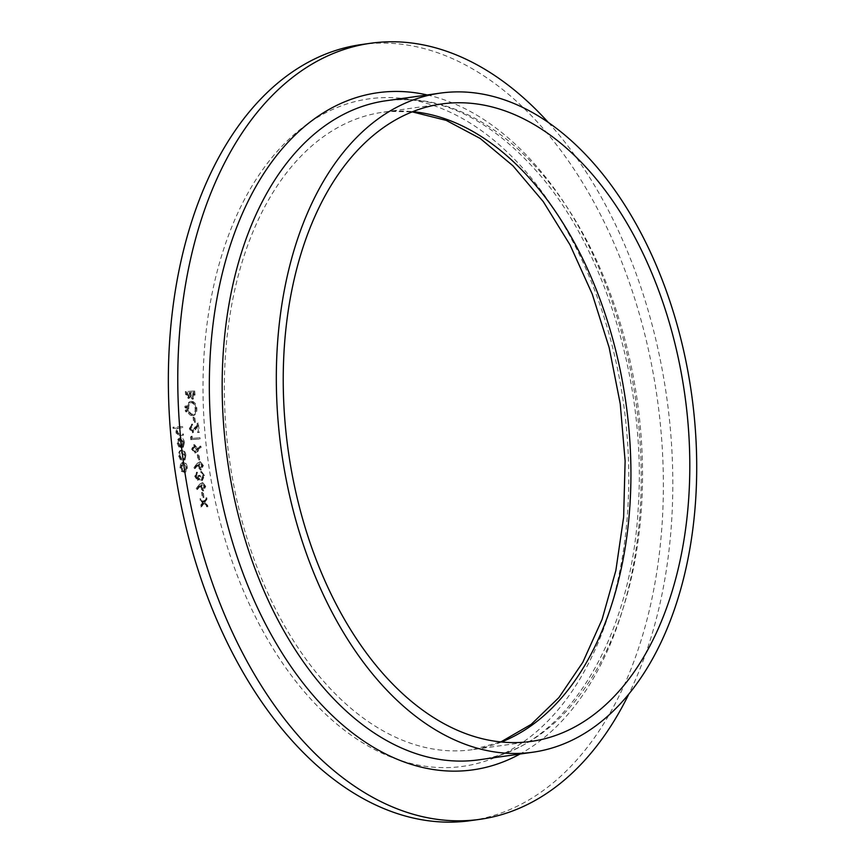 <?xml version="1.0" encoding="UTF-8"?>
<svg xmlns="http://www.w3.org/2000/svg" width="865" height="865" viewBox="0 0 865 865"><rect width="100%" height="100%" fill="white"/><g stroke="black" fill="none" stroke-linecap="round" stroke-linejoin="round"><path stroke-width="0.65" stroke-dasharray="4.33 3.24" d="M202.496 492.347L201.621 492.412L202.215 497.635L203.091 497.57L202.496 492.347L203.34 492.228L201.621 492.412M195.631 476.41L196.474 472.258L194.755 476.453L197.415 480.259L198.355 480.129L197.415 480.259L198.982 478.55L199.869 479.967L202.41 480.54L201.469 480.67L203.675 475.772L200.658 471.425L202.81 475.858L201.404 479.448L199.134 475.404L198.258 475.458L197.274 479.037L195.631 476.41L196.474 476.291L197.458 473.36L196.615 473.479M197.458 473.36L197.317 472.139L195.598 476.334L198.258 480.14L199.826 478.432L202.324 480.551L204.529 475.653L203.675 475.772L202.345 479.318L201.404 479.448L202.259 479.329L199.977 475.285L199.134 475.404M198.215 454.763L197.339 454.828L197.934 460.05L198.809 459.985L198.215 454.763L199.058 454.644L197.339 454.828M191.273 436.306L190.495 437.171L190.787 439.68L199.274 439.074L199.134 437.852L191.511 438.404L191.273 436.306L192.127 436.187L190.495 437.171M193.922 417.168L193.057 417.233L193.652 422.455L194.528 422.39L193.922 417.168L194.776 417.049L193.057 417.233M185.337 405.858L184.753 407.037L185.597 408.118L186.17 406.939L185.337 405.858L186.18 405.739L184.753 407.037M193.803 391.034L185.305 391.65L185.607 394.299L188.213 398.462L189.176 398.322L188.213 398.462L189.835 396.754L192.3 399.219L193.273 399.079L192.3 399.219L194.225 394.71L193.803 391.034L194.657 390.915L185.305 391.65M178.644 455.887L180.623 460.321L180.904 459.272L179.401 455.747L181.347 451.325L184.299 455.401L183.618 459.077L184.159 460.072L185.067 455.325C184.58 452.081 183.326 450.33 181.282 450.103L182.126 449.984L181.282 450.103C179.271 450.622 178.385 452.546 178.644 455.887L179.498 455.769L181.466 460.202L180.623 460.321M181.466 460.202L181.747 459.153L180.244 455.628L182.201 451.206L181.228 451.335L182.201 451.206L185.153 455.282L184.299 455.401M181.672 426.564L172.957 427.191L173.097 428.402L176.774 428.143L175.93 432.013C176.514 434.717 177.703 435.884 179.498 435.495L182.666 435.268L182.526 434.046L178.179 434.219L176.665 431.743L177.92 428.251L181.812 427.775L181.672 426.564L182.526 426.445L172.957 427.191M173.811 427.072L173.952 428.283L177.628 428.024L176.774 431.894C177.357 434.598 178.547 435.765 180.342 435.376L183.51 435.149L183.38 433.927L179.023 434.1L177.509 431.624L178.774 428.132L177.92 428.251L181.812 427.775M361.256 44.58A391.867 243.811 -98 0 1 657.292 398.646A391.867 243.811 -98 0 1 470.474 820.658M182.839 442.588L181.953 446.329L182.429 447.389L183.618 442.685C183.11 439.604 181.845 438.014 179.855 437.917L177.909 439.215L177.195 443.172L178.871 447.075L181.153 448.005L180.147 439.128L182.839 442.588L183.694 442.469L182.796 446.21L181.953 446.329M180.59 463.802L179.985 467.662L181.445 471.349L184.829 472.409L183.802 472.55C185.737 472.128 186.602 470.344 186.418 467.197C185.899 464.072 184.634 462.429 182.634 462.288L180.59 463.802L181.434 463.683L180.839 467.543L179.985 467.662M190.743 401.436L191.597 401.317L190.743 401.436C188.062 401.998 186.829 404.452 187.045 408.81C187.77 413.211 189.532 415.503 192.333 415.708L193.425 415.557L192.333 415.708C195.014 415.124 196.236 412.648 195.987 408.269C195.263 403.933 193.511 401.652 190.743 401.436M185.77 409.686L185.197 410.864L186.029 411.945L186.613 410.767L185.77 409.686L186.624 409.567L185.197 410.864M190.192 428.683L191.652 424.174L189.327 428.813L192.322 432.727L193.273 432.597L192.322 432.727L196.928 426.207L197.653 432.522L198.528 432.457L197.469 423.234L192.246 431.505L190.192 428.683L191.035 428.564L192.636 425.277L191.792 425.396M192.636 425.277L192.495 424.055L190.17 428.694L193.165 432.608L197.782 426.077L198.496 432.403L199.372 432.338L198.323 423.115L193.154 431.375L192.246 431.505L193.09 431.386L191.035 428.564M197.058 451.508L200.41 447.054L199.869 446.113L196.852 450.135L196.755 448.708L193.652 444.74L194.614 444.61L193.76 444.729L191.652 449.238L194.744 453.26L197.901 451.389L201.253 446.935L200.41 447.054M197.177 463.381L193.76 467.716L194.322 468.625L197.35 464.786L197.425 466.203L200.399 470.041L201.394 469.911L200.399 470.041L202.518 465.619L199.361 461.705L200.312 461.575L197.177 463.381L198.02 463.262L194.603 467.597L193.76 467.716M199.556 484.27L196.139 488.595L196.701 489.504L199.728 485.665L199.804 487.082L202.778 490.931L203.772 490.79L202.778 490.931L204.897 486.498L201.74 482.584L202.691 482.454L199.556 484.27L200.399 484.151L196.139 488.595M203.08 501.938L199.826 498.856L199.999 500.305L202.529 502.706L200.583 505.42L200.745 506.868L203.243 503.387L207.005 506.944L206.843 505.495L203.794 502.608L206.14 499.343L205.978 497.894L203.08 501.938L203.924 501.808L200.68 498.737L199.826 498.856M548.399 122.538A391.867 243.811 -98 0 1 628.833 694.076M173.952 428.283L173.097 428.402M177.628 428.024L176.774 428.143M176.774 431.894L175.93 432.013M183.51 435.149L182.666 435.268M183.38 433.927L182.526 434.046M179.023 434.1L178.179 434.219M177.509 431.624L176.665 431.743M178.774 428.132L180.417 427.818L178.774 428.132M182.666 427.656L182.526 426.445M182.796 446.21L183.283 447.27L182.429 447.389M183.283 447.27L184.472 442.566L183.618 442.685M184.472 442.566C183.953 439.485 182.699 437.895 180.709 437.798L177.909 439.215M178.763 439.096L178.049 443.053L177.195 443.172M178.049 443.053L179.725 446.956L178.871 447.075M179.725 446.956L181.996 447.886L181.153 448.005M181.996 447.886L180.99 439.009L180.147 439.128M180.99 439.009L183.694 442.469M180.244 439.193L181.099 446.718L178.817 443.064L179.109 440.469L180.244 439.193L179.39 439.312L180.255 446.837L177.963 443.183L178.255 440.588L179.39 439.312M181.099 446.718L180.255 446.837M179.109 440.469L178.255 440.588M178.817 443.064L177.963 443.183M181.747 459.153L180.904 459.272M180.244 455.628L179.401 455.747M185.153 455.282L184.472 458.958L183.618 459.077M184.472 458.958L185.002 459.953L184.159 460.072M185.002 459.953L185.91 455.206L185.067 455.325M185.91 455.206C185.434 451.963 184.169 450.211 182.126 449.984C180.115 450.503 179.239 452.427 179.498 455.769M180.839 467.543L182.288 471.23L181.445 471.349M182.288 471.23L184.645 472.431C186.581 472.009 187.456 470.214 187.262 467.078L186.418 467.197M187.262 467.078C186.743 463.954 185.478 462.31 183.477 462.17L181.434 463.683M186.494 467.122L184.515 471.22L181.596 467.478L183.629 463.381L186.494 467.122L185.651 467.241L183.672 471.339L180.753 467.597L182.774 463.499L185.651 467.241M184.613 471.209L183.672 471.339L184.613 471.209M183.499 463.402L182.656 463.521L183.499 463.402M181.596 467.478L180.753 467.597M186.159 391.531L186.462 394.18L189.057 398.343L190.689 396.635L189.835 396.754M190.689 396.635L193.154 399.1L195.068 394.591L194.225 394.71M195.068 394.591L194.657 390.915M191.241 395.77L190.765 392.429L193.922 392.202L193.014 397.878L191.241 395.77L190.397 395.889L189.911 392.548L193.068 392.321L192.171 397.997L190.397 395.889M188.938 397.121L187.164 392.688L189.889 392.483L188.938 397.121L188.083 397.24L186.321 392.807L189.046 392.613L188.083 397.24L188.938 397.121M187.359 394.332L186.505 394.462M187.164 392.688L186.321 392.807M189.986 393.305L189.132 393.424M189.889 392.483L189.046 392.613M190.765 392.429L189.911 392.548M193.014 397.878L192.171 397.997M194.117 393.932L193.273 394.051M193.922 392.202L193.068 392.321M187.889 408.691C188.613 413.092 190.376 415.384 193.176 415.589C195.858 415.005 197.079 412.529 196.831 408.15C196.106 403.814 194.355 401.533 191.597 401.317C188.905 401.879 187.673 404.333 187.889 408.691L187.045 408.81M196.831 408.15L195.987 408.269M195.955 408.161C196.204 411.783 195.231 413.859 193.036 414.367C190.776 414.151 189.359 412.259 188.775 408.68C188.559 405.09 189.543 403.047 191.727 402.528C193.976 402.744 195.382 404.625 195.955 408.161L195.112 408.291C195.36 411.913 194.387 413.978 192.192 414.486C189.932 414.27 188.516 412.378 187.921 408.799C187.716 405.209 188.7 403.166 190.884 402.647C193.122 402.863 194.538 404.744 195.112 408.291M193.241 414.346L192.192 414.486L193.241 414.346M191.533 402.549L190.678 402.668L191.533 402.549M188.775 408.68L187.921 408.799M185.607 406.918L186.44 407.999L185.597 408.118M186.44 407.999L187.024 406.82L186.17 406.939M187.024 406.82L186.18 405.739M186.04 410.745L186.883 411.827L186.029 411.945M186.883 411.827L187.456 410.648L186.613 410.767M187.456 410.648L186.624 409.567M193.901 417.114L194.495 422.336L193.652 422.455M194.495 422.336L195.371 422.271L194.528 422.39M195.371 422.271L194.776 417.049M192.495 424.055L191.652 424.174M190.17 428.694L189.327 428.813M197.782 426.077L196.928 426.207M198.496 432.403L197.653 432.522M199.372 432.338L198.528 432.457M198.323 423.115L197.469 423.234M195.404 428.629L194.56 428.748M191.349 437.052L191.63 439.561L190.787 439.68M191.63 439.561L199.274 439.074M200.129 438.955L199.988 437.733L199.134 437.852M199.988 437.733L191.511 438.404M192.365 438.285L192.127 436.187M201.253 446.935L199.869 446.113M200.723 445.994L196.852 450.135M197.696 450.016L197.598 448.589L196.755 448.708M197.598 448.589L194.614 444.61L192.495 449.119L191.652 449.238M193.36 448.989L194.701 445.832L196.755 448.87L195.404 451.919L193.36 448.989L192.517 449.108L195.587 453.141L197.901 451.389M194.625 445.843L193.857 445.951L195.912 449L194.549 452.038L192.517 449.108L193.782 445.962L194.625 445.843M195.479 451.908L194.549 452.038L195.479 451.908M196.755 448.87L195.912 449M198.182 454.709L198.777 459.921L197.934 460.05M198.777 459.921L199.653 459.866L198.809 459.985M199.653 459.866L199.058 454.644M194.603 467.597L195.176 468.506L194.322 468.625M195.176 468.506L198.193 464.667L197.35 464.786M198.193 464.667L198.28 466.084L197.425 466.203M198.28 466.084L201.253 469.922L203.372 465.5L202.518 465.619L201.156 468.7L199.112 465.759L200.485 462.786L202.507 465.619L201.653 465.738L200.312 468.819L198.269 465.878L199.631 462.905L201.653 465.738M203.372 465.5L200.312 461.575L198.02 463.262M201.242 468.689L200.312 468.819L201.242 468.689M200.41 462.797L199.556 462.916L200.41 462.797M199.112 465.759L198.269 465.878M197.317 472.139L196.474 472.258M195.598 476.334L194.755 476.453M199.826 478.432L198.982 478.55M200.723 479.848L199.869 479.967M204.529 475.653L201.502 471.306L200.658 471.425M201.502 471.306L201.642 472.528L200.799 472.647M201.642 472.528L202.94 473.512L202.096 473.631M202.94 473.512L203.653 475.739L202.81 475.858M199.977 475.285L198.258 475.458M199.112 475.339L198.117 478.918L197.274 479.037M198.117 478.918L196.474 476.291M196.982 488.476L197.555 489.385L196.701 489.504M197.555 489.385L200.572 485.546L199.728 485.665M200.572 485.546L200.658 486.963L199.804 487.082M200.658 486.963L203.632 490.812L205.751 486.379L204.897 486.498L203.535 489.59L201.502 486.649L202.864 483.665L204.886 486.508L204.032 486.627L202.691 489.709L200.648 486.768L202.01 483.795L204.032 486.627M205.751 486.379L202.691 482.454L200.399 484.151M203.621 489.579L202.691 489.709L203.621 489.579M202.788 483.676L201.934 483.795L202.788 483.676M201.502 486.649L200.648 486.768M202.475 492.293L203.07 497.516L202.215 497.635M203.07 497.516L203.935 497.451L203.091 497.57M203.935 497.451L203.34 492.228M200.68 498.737L200.842 500.186L199.999 500.305M200.842 500.186L203.372 502.587L202.529 502.706M203.372 502.587L200.583 505.42M201.426 505.301L201.588 506.749L200.745 506.868M201.588 506.749L204.097 503.268L203.243 503.387M204.097 503.268L207.86 506.825L207.005 506.944M207.86 506.825L207.697 505.376L206.843 505.495M207.697 505.376L204.648 502.489L203.794 502.608M204.648 502.489L206.995 499.224L206.14 499.343M206.995 499.224L206.832 497.775L205.978 497.894M206.832 497.775L203.924 501.808M377.735 97.929A337.036 209.698 82 0 0 253.542 613.004A337.036 209.698 82 0 0 616.323 586.913A337.036 209.698 82 0 0 377.735 97.929M427.224 94.955A341.891 212.714 -98 0 1 635.926 401.652A341.891 212.714 -98 0 1 519.973 754.031M478.734 759.838A332.787 207.049 82 0 0 637.375 401.447A332.787 207.049 82 0 0 385.974 100.762C440.458 94.047 492.358 119.478 541.674 177.055C606.776 254.213 645.928 386.104 638.413 504.5C632.034 642.879 562.207 750.723 478.734 759.838M501.43 741.997A321.845 200.248 -98 0 1 472.495 749.663A321.845 200.248 -98 0 1 464.062 750.561A321.845 200.248 -98 0 1 228.447 452.114A321.845 200.248 -98 0 1 382.795 112.255A321.845 200.248 -98 0 1 391.229 111.358A321.845 200.248 -98 0 1 412.724 111.639M180.342 435.376L179.498 435.495M180.45 434.133L179.606 434.252M186.462 394.18L185.607 394.299M190.851 393.229L190.008 393.348M195.901 429.646L195.047 429.764M441.669 103.973L382.795 112.255L390.602 111.423L412.183 111.866M531.37 741.381L472.495 749.663L500.846 741.932M178.893 428.013L179.747 427.883"/><path stroke-width="1.3" d="M628.833 694.076A391.867 243.811 -98 0 1 479.902 819.339L470.474 820.658A391.867 243.811 -98 0 1 460.202 821.75A391.867 243.811 -98 0 1 173.335 458.364A391.867 243.811 -98 0 1 361.256 44.58L370.674 43.25A391.867 243.811 -98 0 1 548.399 122.538M479.902 819.339A391.867 243.811 -98 0 1 469.619 820.42A391.867 243.811 -98 0 1 182.753 457.044A391.867 243.811 -98 0 1 370.674 43.25M524.168 753.134A332.787 207.049 -98 0 1 280.552 444.545A332.787 207.049 -98 0 1 440.144 93.139A332.787 207.049 -98 0 1 691.546 393.824A332.787 207.049 -98 0 1 532.894 752.215A332.787 207.049 -98 0 1 524.168 753.134M522.936 742.278A321.845 200.248 -98 0 1 287.321 443.821A321.845 200.248 -98 0 1 441.669 103.973A321.845 200.248 -98 0 1 684.81 394.764A321.845 200.248 -98 0 1 531.37 741.381A321.845 200.248 -98 0 1 522.936 742.278M519.973 754.031A341.891 212.714 -98 0 1 463.975 770.802A341.891 212.714 -98 0 1 210.119 414.465A341.891 212.714 -98 0 1 427.224 94.955M440.144 93.139L385.974 100.762A332.787 207.049 82 0 0 226.392 452.168A332.787 207.049 82 0 0 470.009 760.757A332.787 207.049 82 0 0 478.734 759.838L532.894 752.215M412.724 111.639A321.845 200.248 -98 0 1 625.936 403.058A321.845 200.248 -98 0 1 501.43 741.997M500.846 741.932L531.197 724.362L558.876 697.601L582.826 662.276L602.072 619.459L615.848 570.554L623.633 517.14L625.125 460.98L620.248 403.858L609.165 347.611L592.233 294.035L570.013 244.849L543.274 201.631L512.945 165.799L480.183 138.454L446.199 120.376L412.183 111.866"/></g></svg>
